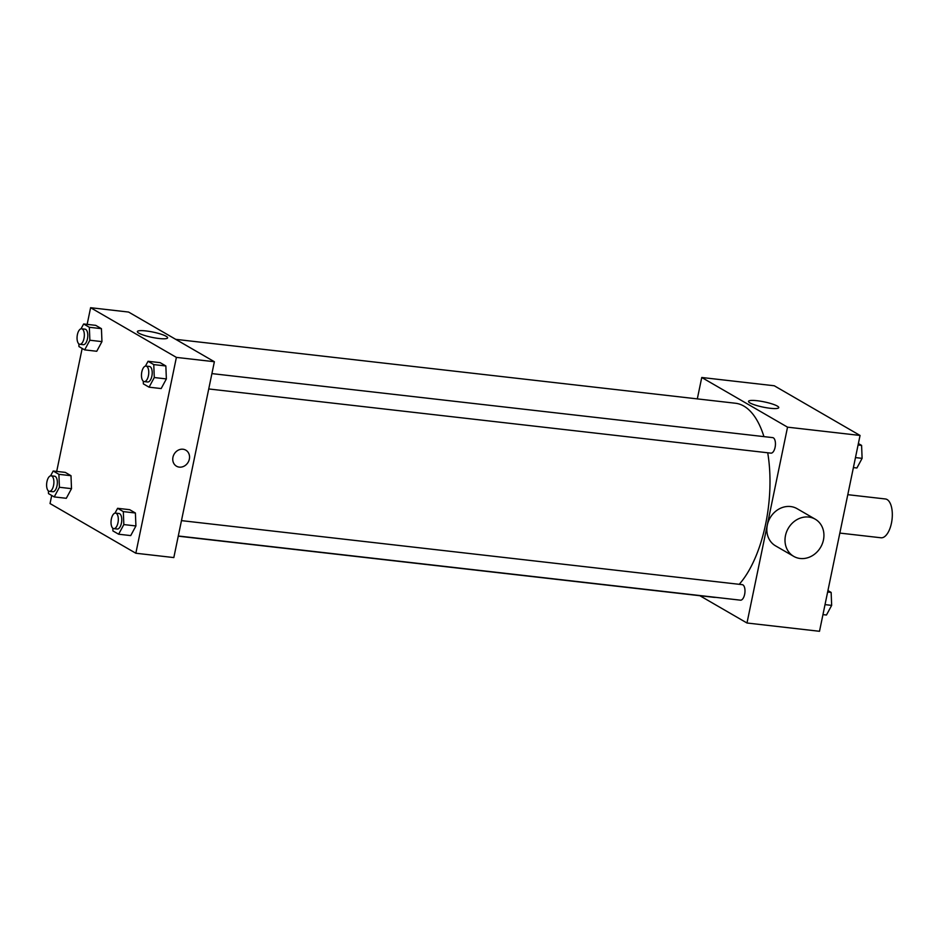 <?xml version="1.0" encoding="UTF-8"?>
<svg xmlns="http://www.w3.org/2000/svg" width="939" height="939" viewBox="0 0 939 939"><rect width="100%" height="100%" fill="white"/><g stroke="black" fill="none" stroke-linecap="round" stroke-linejoin="round"><path stroke-width="1.41" d="M839.83 533.082L880.982 537.777A19.531 8.909 -83.5 0 0 892.05 519.384A19.531 8.909 -83.5 0 0 885.418 498.973L847.788 494.677M697.313 398.887L701.75 377.49L774.264 385.765L860.054 435.45L819.501 631.29L746.986 623.003L699.86 595.713M178.246 536.169L713.288 597.251A97.633 44.544 -83.5 0 0 715.999 597.38M739.228 584.304A97.633 44.544 -83.5 0 0 767.715 452.774M763.935 436.623A97.633 44.544 -83.5 0 0 735.448 403.242L175.71 339.343M701.75 377.49L787.539 427.163L746.986 623.003M208.74 388.957L770.907 453.138A7.805 3.568 -83.5 0 0 775.344 445.779A7.805 3.568 -83.5 0 0 772.68 437.621L211.921 373.605M178.293 535.993L740.46 600.174A7.805 3.568 -83.5 0 0 744.885 592.814A7.805 3.568 -83.5 0 0 742.233 584.657L181.473 520.629M787.539 427.163L860.054 435.45M757.116 400.718A15.447 2.688 -168.3 0 1 778.76 407.632A15.447 2.688 -168.3 0 1 763.09 407.115A15.447 2.688 -168.3 0 1 748.512 401.364A15.447 2.688 -168.3 0 1 757.116 400.718M793.701 556.358L775.544 545.852A21.48 18.745 -59.9 0 1 770.086 517.87A21.48 18.745 -59.9 0 1 797.07 508.668L815.228 519.185A21.48 18.745 -59.9 0 1 823.456 539.937A21.48 18.745 -59.9 0 1 793.701 556.358A21.48 18.745 -59.9 0 1 788.244 528.375A21.48 18.745 -59.9 0 1 815.228 519.185M87.151 324.378L90.602 307.71L128.584 312.053L214.374 361.726L173.821 557.578L135.838 553.235L50.037 503.55L51.715 495.463M145.439 366.104L148.045 361.28L160.135 362.654L165.851 365.964L166.367 378.922L161.168 388.558L166.367 378.922L154.278 377.537L149.078 387.185L143.362 383.875L143.256 381.164M50.577 475.838L53.183 471.014L65.272 472.387L70.988 475.697L71.505 488.656L66.305 498.292L71.505 488.656L59.415 487.271L54.216 496.919L48.499 493.609L48.394 490.897M90.602 307.71L176.391 357.395L135.838 553.235M56.704 471.413L82.163 348.439M114.992 513.14L117.598 508.304L129.688 509.689L135.392 512.999L135.92 525.957L130.721 535.594L135.92 525.957L123.831 524.572L118.631 534.221L112.915 530.911L112.809 528.199M81.036 328.803L83.63 323.978L95.719 325.352L101.435 328.662L101.952 341.62L96.752 351.268L101.952 341.62L89.862 340.235L84.674 349.883L78.958 346.573L78.841 343.862M176.391 357.395L214.374 361.726M145.956 330.939A15.447 2.688 -168.3 0 1 167.612 337.852A15.447 2.688 -168.3 0 1 151.942 337.347A15.447 2.688 -168.3 0 1 137.364 331.584A15.447 2.688 -168.3 0 1 145.956 330.939M185.793 450.145A9.273 8.099 -59.9 0 1 189.349 459.112A9.273 8.099 -59.9 0 1 176.497 466.202A9.273 8.099 -59.9 0 1 174.149 454.124A9.273 8.099 -59.9 0 1 185.793 450.145A9.273 8.099 -59.9 0 1 189.349 459.112A9.273 8.099 -59.9 0 1 176.497 466.202M83.63 323.978L89.346 327.288L89.862 340.235M79.815 344.296L83.266 344.695A7.805 3.568 -83.5 0 0 87.691 337.336A7.805 3.568 -83.5 0 0 85.038 329.166L81.587 328.779A7.805 3.568 -83.5 0 0 77.397 334.624A7.805 3.568 -83.5 0 0 79.815 344.296A7.805 3.568 -83.5 0 0 84.24 336.937A7.805 3.568 -83.5 0 0 81.587 328.779M84.674 349.883L96.752 351.268M95.719 325.352L101.435 328.662L101.952 341.62M89.346 327.288L101.435 328.662M148.045 361.28L153.761 364.59L154.278 377.537M144.23 381.598L147.681 381.985A7.805 3.568 -83.5 0 0 152.106 374.638A7.805 3.568 -83.5 0 0 149.454 366.468L146.003 366.081A7.805 3.568 -83.5 0 0 141.812 371.926A7.805 3.568 -83.5 0 0 144.23 381.598A7.805 3.568 -83.5 0 0 148.655 374.238A7.805 3.568 -83.5 0 0 146.003 366.081M149.078 387.185L161.168 388.558M160.135 362.654L165.851 365.964L166.367 378.922M153.761 364.59L165.851 365.964M53.183 471.014L58.899 474.324L59.415 487.271M49.368 491.332L52.819 491.719A7.805 3.568 -83.5 0 0 57.244 484.371A7.805 3.568 -83.5 0 0 54.591 476.202L51.14 475.803A7.805 3.568 -83.5 0 0 46.95 481.66A7.805 3.568 -83.5 0 0 49.368 491.332A7.805 3.568 -83.5 0 0 53.793 483.972A7.805 3.568 -83.5 0 0 51.14 475.803M54.216 496.919L66.305 498.292M65.272 472.387L70.988 475.697L71.505 488.656M58.899 474.324L70.988 475.697M117.598 508.304L123.314 511.614L123.831 524.572M113.772 528.634L117.234 529.021A7.805 3.568 -83.5 0 0 121.659 521.661A7.805 3.568 -83.5 0 0 119.007 513.504L115.544 513.105A7.805 3.568 -83.5 0 0 111.365 518.962A7.805 3.568 -83.5 0 0 113.772 528.634A7.805 3.568 -83.5 0 0 118.208 521.274A7.805 3.568 -83.5 0 0 115.544 513.105M118.631 534.221L130.721 535.594M129.688 509.689L135.392 512.999L135.92 525.957M123.314 511.614L135.392 512.999M858.375 443.537L861.591 445.391L862.108 458.349L856.908 467.986L853.398 467.587M855.464 457.586L862.108 458.349M858.082 444.992L861.591 445.391M827.928 590.561L831.144 592.427L831.661 605.385L826.461 615.022L822.951 614.622M825.017 604.622L831.661 605.385M827.623 592.028L831.144 592.427"/></g></svg>
